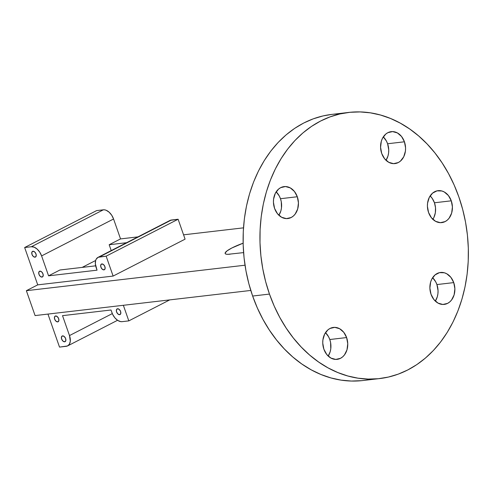<?xml version="1.0" encoding="UTF-8"?>
<svg xmlns="http://www.w3.org/2000/svg" width="493" height="493" viewBox="0 0 493 493"><rect width="100%" height="100%" fill="white"/><g stroke="black" fill="none" stroke-linecap="round" stroke-linejoin="round"><path stroke-width="0.74" d="M404.433 141.793A16.078 12.454 -96.6 0 1 394.93 163.59A16.078 12.454 -96.6 0 1 381.705 153.446L380.571 147.29L381.335 141.183L382.408 138.441L385.723 134.108L387.843 132.685L392.588 131.588L397.407 132.937L401.567 136.518L404.433 141.793L405.573 147.949L405.425 151.074L403.73 156.799L400.415 161.131L398.301 162.554L393.556 163.651L388.737 162.302L384.577 158.721L381.705 153.446A16.078 12.454 -96.6 0 1 391.208 131.649A16.078 12.454 -96.6 0 1 404.433 141.793A16.078 12.454 -96.6 0 1 398.301 162.554A16.078 12.454 -96.6 0 1 381.705 153.446A16.078 12.454 -96.6 0 1 387.843 132.685A16.078 12.454 -96.6 0 1 404.433 141.793L387.603 143.753L388.743 149.909L388.595 153.033L387.973 156.022L386.019 160.305A16.078 12.454 83.4 0 0 387.603 143.753L404.433 141.793L387.603 143.753L386.364 140.949L383.295 136.894M453.745 282.606A16.078 12.454 -96.6 0 1 444.242 304.403A16.078 12.454 -96.6 0 1 431.018 294.266L429.884 288.103L430.648 281.996L431.72 279.254L435.036 274.921L439.473 272.647L444.347 272.777L446.72 273.751L450.879 277.331L453.745 282.606L454.885 288.762L454.115 294.876L451.563 300.003L449.727 301.944L447.613 303.368L442.868 304.464L438.049 303.115L433.889 299.534L431.018 294.266A16.078 12.454 -96.6 0 1 440.52 272.469A16.078 12.454 -96.6 0 1 453.745 282.606A16.078 12.454 -96.6 0 1 447.613 303.368A16.078 12.454 -96.6 0 1 431.018 294.266A16.078 12.454 -96.6 0 1 437.155 273.498A16.078 12.454 -96.6 0 1 453.745 282.606L436.915 284.566L438.055 290.728L437.907 293.846L437.285 296.835L435.331 301.118A16.078 12.454 83.4 0 0 436.915 284.566L453.745 282.606L436.915 284.566L435.676 281.762L432.607 277.713A16.078 12.454 -96.6 0 1 436.915 284.566A16.078 12.454 83.4 0 1 435.331 301.118M346.616 337.563A16.078 12.454 -96.6 0 1 337.113 359.36A16.078 12.454 -96.6 0 1 323.889 349.217L322.749 343.06L322.897 339.942L324.591 334.211L327.907 329.879L330.02 328.455L334.765 327.358L339.591 328.708L343.75 332.288L346.616 337.563L347.75 343.72L346.986 349.827L344.434 354.96L342.598 356.901L340.484 358.325L335.733 359.422L330.914 358.072L326.754 354.492L323.889 349.217A16.078 12.454 -96.6 0 1 333.391 327.42A16.078 12.454 -96.6 0 1 346.616 337.563A16.078 12.454 -96.6 0 1 340.484 358.325A16.078 12.454 -96.6 0 1 323.889 349.217A16.078 12.454 -96.6 0 1 330.02 328.455A16.078 12.454 -96.6 0 1 346.616 337.563L329.786 339.523L330.587 342.549L330.778 348.804L330.156 351.792L328.202 356.075A16.078 12.454 83.4 0 0 329.786 339.523L346.616 337.563L329.786 339.523L328.548 336.719L325.472 332.664A16.078 12.454 -96.6 0 1 329.786 339.523A16.078 12.454 83.4 0 1 328.202 356.075M297.304 196.75A16.078 12.454 -96.6 0 1 287.801 218.547A16.078 12.454 -96.6 0 1 274.576 208.403L273.436 202.247L273.584 199.123L275.279 193.398L278.594 189.065L280.708 187.642L285.453 186.545L290.272 187.895L294.438 191.475L297.304 196.75L298.438 202.906L297.673 209.014L295.122 214.147L293.286 216.088L291.172 217.512L286.421 218.609L281.602 217.259L277.442 213.679L274.576 208.403A16.078 12.454 -96.6 0 1 284.079 186.607A16.078 12.454 -96.6 0 1 297.304 196.75A16.078 12.454 -96.6 0 1 291.172 217.512A16.078 12.454 -96.6 0 1 274.576 208.403A16.078 12.454 -96.6 0 1 280.708 187.642A16.078 12.454 -96.6 0 1 297.304 196.75L280.474 198.71L281.275 201.736L281.466 207.991L280.844 210.979L278.89 215.262A16.078 12.454 83.4 0 0 280.474 198.71L297.304 196.75L280.474 198.71L279.235 195.906L276.16 191.851A16.078 12.454 -96.6 0 1 280.474 198.71A16.078 12.454 83.4 0 1 278.89 215.262M430.136 195.924A16.078 12.454 -96.6 0 1 434.45 202.777A16.078 12.454 -96.6 0 0 430.136 195.924L432.232 198.383L434.45 202.777A16.078 12.454 83.4 0 1 432.866 219.33A16.078 12.454 83.4 0 0 434.45 202.777L451.28 200.817A16.078 12.454 -96.6 0 1 441.777 222.614A16.078 12.454 -96.6 0 1 428.553 212.477L427.413 206.314L427.56 203.196L429.255 197.465L432.571 193.133L437.001 190.859L441.876 190.988L444.248 191.962L448.408 195.542L451.28 200.817L452.414 206.974L451.65 213.087L449.098 218.214L447.262 220.155L445.142 221.579L440.397 222.676L435.578 221.326L431.418 217.746L428.553 212.477A16.078 12.454 -96.6 0 1 438.055 190.68A16.078 12.454 -96.6 0 1 451.28 200.817A16.078 12.454 -96.6 0 1 445.142 221.579A16.078 12.454 -96.6 0 1 428.553 212.477A16.078 12.454 -96.6 0 1 434.684 191.709A16.078 12.454 -96.6 0 1 451.28 200.817L434.45 202.777L435.516 207.763L435.325 212.834L433.895 217.481L432.755 219.49M348.65 112.441L331.82 114.401A133.967 103.776 83.4 0 0 252.638 296.04L269.468 294.081A133.967 103.776 -96.6 0 1 348.65 112.441A133.967 103.776 -96.6 0 1 458.854 196.929L454.127 184.967L448.531 173.579L442.122 162.893L434.968 152.996L427.123 143.993L418.68 135.969L409.708 129L400.298 123.151L390.542 118.48L380.528 115.029L370.36 112.842L360.13 111.929L349.938 112.299L339.887 113.957L330.063 116.878L320.573 121.044L311.502 126.405L302.936 132.913L294.962 140.499L287.653 149.108L281.084 158.635L275.31 169.007L270.398 180.111L266.386 191.845L263.311 204.096L261.21 216.747L260.101 229.67L259.996 242.753L260.896 255.861L262.787 268.864L265.653 281.645L269.468 294.081L274.194 306.048L279.79 317.43L286.199 328.116L293.36 338.013L301.198 347.017L309.641 355.04L318.614 362.01L328.024 367.864L337.779 372.529L347.793 375.98L357.961 378.168L368.191 379.08L378.384 378.71L388.435 377.053L398.258 374.132L407.748 369.966L416.819 364.61L425.385 358.103L433.359 350.511L440.668 341.908L447.237 332.374L453.012 322.003L457.923 310.898L461.941 299.165L465.01 286.914L467.111 274.262L468.221 261.339L468.325 248.256L467.426 235.149L465.54 222.146L462.668 209.365L458.854 196.929A133.967 103.776 83.4 0 1 379.672 378.569A133.967 103.776 83.4 0 1 269.468 294.081A133.967 103.776 -96.6 0 1 320.573 121.044A133.967 103.776 -96.6 0 1 458.854 196.929A133.967 103.776 83.4 0 1 407.748 369.966A133.967 103.776 83.4 0 1 269.468 294.081L252.638 296.04L257.371 308.008L262.96 319.39L269.369 330.082L276.53 339.973L284.369 348.976L292.811 357.006L301.784 363.976L311.194 369.824L320.955 374.495L330.963 377.94L341.131 380.134L351.361 381.046L361.554 380.67M103.943 269.868A3.192 1.941 -117.2 0 1 100.899 267.138A3.192 1.941 -117.2 0 1 101.86 263.94A3.192 1.941 62.8 0 1 104.904 266.67A3.192 1.941 62.8 0 1 103.943 269.868A3.192 1.941 -117.2 0 1 101.022 267.465A3.192 1.941 -117.2 0 1 101.447 264.063A3.192 1.941 -117.2 0 1 101.86 263.94L100.751 264.969L100.899 267.138L102.217 269.166L103.943 269.868L105.052 268.833L104.904 266.67L103.585 264.642L101.86 263.94A3.192 1.941 62.8 0 1 104.781 266.337A3.192 1.941 62.8 0 1 104.356 269.745A3.192 1.941 62.8 0 1 103.943 269.868L104.707 269.474M119.633 314.676A3.192 1.941 -117.2 0 1 116.588 311.946A3.192 1.941 -117.2 0 1 117.556 308.741A3.192 1.941 62.8 0 1 120.6 311.477A3.192 1.941 62.8 0 1 119.633 314.676A3.192 1.941 -117.2 0 1 116.718 312.272A3.192 1.941 -117.2 0 1 117.137 308.871A3.192 1.941 -117.2 0 1 117.556 308.741L116.44 309.777L116.588 311.946L117.907 313.973L119.633 314.676L120.742 313.64L120.6 311.477L119.275 309.45L117.556 308.741A3.192 1.941 62.8 0 1 120.471 311.145A3.192 1.941 62.8 0 1 120.052 314.546A3.192 1.941 62.8 0 1 119.633 314.676L120.397 314.281M35.034 257.173A3.192 1.941 -117.2 0 1 31.99 254.437A3.192 1.941 -117.2 0 1 32.957 251.239A3.192 1.941 62.8 0 1 36.001 253.975A3.192 1.941 62.8 0 1 35.034 257.173A3.192 1.941 -117.2 0 1 32.119 254.77A3.192 1.941 -117.2 0 1 32.538 251.368A3.192 1.941 -117.2 0 1 32.957 251.239L31.848 252.274L31.99 254.437L33.314 256.471L35.034 257.173L36.149 256.138L36.001 253.975L34.683 251.941L32.957 251.239A3.192 1.941 62.8 0 1 35.872 253.642A3.192 1.941 62.8 0 1 35.453 257.044A3.192 1.941 62.8 0 1 35.034 257.173L35.798 256.779M42.01 277.084A3.192 1.941 -117.2 0 1 38.965 274.354A3.192 1.941 -117.2 0 1 39.933 271.156A3.192 1.941 62.8 0 1 42.977 273.886A3.192 1.941 62.8 0 1 42.01 277.084A3.192 1.941 -117.2 0 1 39.095 274.681A3.192 1.941 -117.2 0 1 39.514 271.279A3.192 1.941 -117.2 0 1 39.933 271.156L38.818 272.191L38.965 274.354L40.284 276.382L42.01 277.084L43.125 276.049L42.977 273.886L41.652 271.859L39.933 271.156A3.192 1.941 62.8 0 1 42.848 273.56A3.192 1.941 62.8 0 1 42.429 276.961A3.192 1.941 62.8 0 1 42.01 277.084L42.774 276.696M57.699 321.892A3.192 1.941 -117.2 0 1 54.655 319.162A3.192 1.941 -117.2 0 1 55.623 315.964A3.192 1.941 62.8 0 1 58.667 318.694A3.192 1.941 62.8 0 1 57.699 321.892A3.192 1.941 -117.2 0 1 54.785 319.489A3.192 1.941 -117.2 0 1 55.204 316.087A3.192 1.941 -117.2 0 1 55.623 315.964L54.507 316.993L54.655 319.162L55.98 321.19L57.699 321.892L58.815 320.857L58.667 318.694L57.342 316.666L55.623 315.964A3.192 1.941 62.8 0 1 58.538 318.367A3.192 1.941 62.8 0 1 58.119 321.769A3.192 1.941 62.8 0 1 57.699 321.892L58.464 321.498M64.675 341.809A3.192 1.941 -117.2 0 1 61.631 339.073A3.192 1.941 -117.2 0 1 62.599 335.875A3.192 1.941 62.8 0 1 65.643 338.605A3.192 1.941 62.8 0 1 64.675 341.809A3.192 1.941 -117.2 0 1 61.761 339.406A3.192 1.941 -117.2 0 1 62.18 336.004A3.192 1.941 -117.2 0 1 62.599 335.875L61.483 336.91L61.631 339.073L62.95 341.101L64.675 341.809L65.785 340.774L65.643 338.605L64.318 336.577L62.599 335.875A3.192 1.941 62.8 0 1 65.514 338.278A3.192 1.941 62.8 0 1 65.094 341.68A3.192 1.941 62.8 0 1 64.675 341.809L65.44 341.415M331.875 114.394L323.057 115.917L313.24 118.844L303.743 123.003L294.672 128.365L286.113 134.872L278.132 142.465L270.823 151.068L264.254 160.601L258.486 170.966L253.568 182.071L249.557 193.804L246.482 206.056L244.38 218.707L243.277 231.636L243.166 244.713L244.066 257.821L245.958 270.83L248.823 283.611L252.638 296.04A133.967 103.776 83.4 0 0 362.842 380.534L379.672 378.569M245.015 265.209L26.363 290.691L245.015 265.209L26.363 290.691L37.727 284.862L113.119 276.074L185.085 239.16L178.115 219.243L170.134 220.371M183.569 234.828L243.493 227.846M243.129 243.185A21.433 3.771 -19.3 0 0 226.447 251.362A21.433 3.771 -19.3 0 0 230.213 254.166A21.433 3.771 -19.3 0 1 225.135 253.482L225.141 253.494A21.433 3.771 -19.3 0 1 243.129 243.185L231.901 247.967L227.131 250.82L225.135 253.001L225.289 253.729L226.213 254.178L227.877 254.326L243.585 252.607M95.642 265.832L59.936 269.998L95.642 265.832L59.936 269.998L48.573 275.827L41.603 255.91L113.569 218.997L111.72 215.244L109.132 212.181L106.186 210.277L104.726 209.858L103.345 209.821L31.379 246.74L24.65 247.523L96.616 210.603L103.345 209.821L31.379 246.74L24.65 247.523L37.727 284.862L26.363 290.691L35.083 315.582L250.789 290.445M82.158 267.403L95.654 260.483M31.379 246.74A10.717 6.508 62.8 0 1 41.603 255.91L48.573 275.827L97.041 270.176L48.573 275.827L59.936 269.998L48.573 275.827L41.603 255.91A10.717 6.508 62.8 0 0 31.379 246.74L24.65 247.523L96.616 210.603L103.345 209.821L31.379 246.74L34.22 247.196L37.16 249.101L39.754 252.163L41.603 255.91L113.569 218.997L120.538 238.908L109.175 244.738L111.227 250.586L109.175 244.738L126.584 242.71L109.175 244.738L111.227 250.586M48.573 275.827L97.041 270.176L95.346 263.817L95.673 260.415L96.264 259.059L98.169 257.291L106.149 256.163L113.119 276.074L185.085 239.16L178.115 219.243L106.149 256.163L113.119 276.074L185.085 239.16L178.115 219.243L171.379 220.026L99.413 256.945L106.149 256.163L113.119 276.074L37.727 284.862L113.119 276.074M112.299 313.61L69.495 335.567L112.299 313.61L69.495 335.567L62.519 315.656L110.987 310.005L62.519 315.656L69.495 335.567L70.296 341.23L69.402 344.194L67.498 345.963L59.517 347.097L66.253 346.308A10.717 6.508 62.8 0 0 67.658 345.889A10.717 6.508 62.8 0 0 69.495 335.567L62.519 315.656L110.987 310.005L112.669 314.423L114.931 317.893L117.753 320.425L120.699 321.627L122.079 321.664A10.717 6.508 62.8 0 1 111.862 312.494A10.717 6.508 62.8 0 0 122.079 321.664L128.809 320.881L122.079 321.664L128.809 320.881L123.355 305.296L128.809 320.881L169.734 299.892L128.809 320.881L123.355 305.296M47.957 314.084L59.517 347.097L47.957 314.084L59.517 347.097L66.253 346.308A10.717 6.508 62.8 0 0 69.495 335.567M26.363 290.691L35.083 315.582L26.363 290.691L37.727 284.862L24.65 247.523L96.616 210.603L103.345 209.821A10.717 6.508 -117.2 0 1 113.569 218.997L120.538 238.908L109.175 244.738L126.584 242.71M97.041 270.176L96.172 267.687A10.717 6.508 62.8 0 1 98.008 257.364A10.717 6.508 62.8 0 1 99.413 256.945L106.149 256.163L178.115 219.243L171.379 220.026L99.413 256.945A10.717 6.508 62.8 0 0 96.172 267.687L97.041 270.176M41.603 255.91L113.569 218.997L120.538 238.908L137.948 236.88L120.538 238.908L109.175 244.738M168.816 221.345A10.717 6.508 -117.2 0 1 171.379 220.026A10.717 6.508 -117.2 0 0 169.974 220.451L98.008 257.364M387.603 143.753A16.078 12.454 -96.6 0 0 383.289 136.894A16.078 12.454 -96.6 0 1 387.603 143.753A16.078 12.454 83.4 0 1 386.019 160.305M434.45 202.777L451.28 200.817M340.287 113.865A133.967 103.776 83.4 0 0 252.638 296.04L269.468 294.081M252.638 296.04A133.967 103.776 83.4 0 0 371.204 379.105M432.601 277.713A16.078 12.454 -96.6 0 1 436.915 284.566M276.16 191.851A16.078 12.454 -96.6 0 1 280.474 198.71M325.472 332.664A16.078 12.454 -96.6 0 1 329.786 339.523M24.65 247.523L37.727 284.862M137.948 236.88L120.538 238.908M113.569 218.997A10.717 6.508 -117.2 0 0 103.345 209.821M169.734 299.892L128.809 320.881M178.115 219.243L106.149 256.163M171.379 220.026L99.413 256.945M117.55 320.29L67.658 345.889"/></g></svg>
